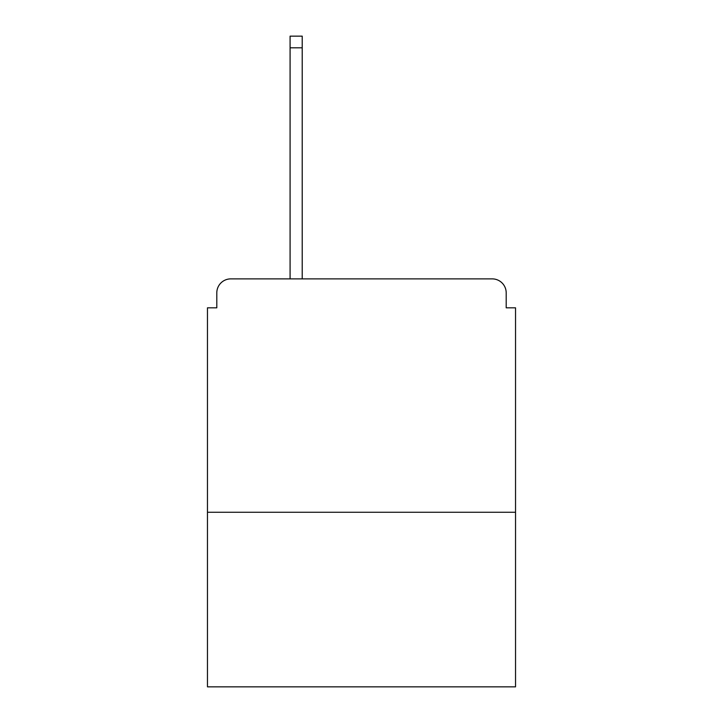 <?xml version="1.0" encoding="UTF-8"?>
<svg xmlns="http://www.w3.org/2000/svg" width="723" height="723" viewBox="0 0 723 723"><rect width="100%" height="100%" fill="white"/><g stroke="black" fill="none" stroke-linecap="round" stroke-linejoin="round"><path stroke-width="1.08" d="M515.535 512.273L515.535 307.817L506.199 307.817L506.199 292.878A13.999 13.999 0 0 0 492.2 278.879L230.8 278.879A13.999 13.999 0 0 0 216.801 292.878L216.801 307.817L207.465 307.817L207.465 686.85L515.535 686.85L515.535 512.273L207.465 512.273M216.801 292.878L216.801 307.817M492.2 278.879L421.247 278.879M290.086 47.817L290.086 36.15L302.214 36.15L302.214 47.817L290.086 47.817L290.086 278.879L230.8 278.879M506.199 307.817L506.199 292.878M302.214 47.817L302.214 278.879"/></g></svg>
